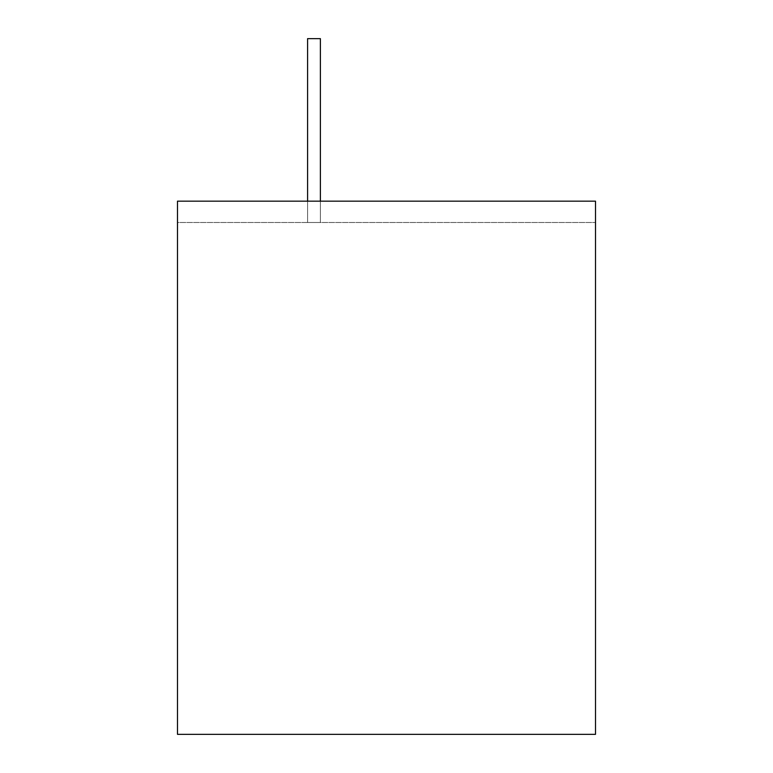 <?xml version="1.0" encoding="UTF-8"?>
<svg xmlns="http://www.w3.org/2000/svg" width="773" height="773" viewBox="0 0 773 773"><rect width="100%" height="100%" fill="white"/><g stroke="black" fill="none" stroke-linecap="round" stroke-linejoin="round"><path stroke-width="0.58" stroke-dasharray="3.87 2.9" d="M177.49 201.164L595.51 201.164L595.51 734.35L177.49 734.35L177.49 201.164L595.51 201.164L595.51 222.489L595.51 201.164L177.49 201.164L177.49 222.489L595.51 222.489L177.49 222.489L177.49 201.164M320.389 201.164L320.389 38.65L320.389 222.489L307.586 222.489L320.389 222.489L307.586 222.489L307.586 38.65L320.389 38.65L307.586 38.65L320.389 38.65L307.586 38.65L320.389 38.65L307.586 38.65L320.389 38.65L307.586 38.65L307.586 222.489L320.389 222.489L320.389 38.65L307.586 38.65L307.586 222.489L307.586 38.65L307.586 222.489L320.389 222.489L320.389 38.65L320.389 222.489L307.586 222.489L307.586 38.65L307.586 222.489L320.389 222.489L320.389 38.65L320.389 222.489L307.586 222.489L307.586 38.65L307.586 222.489L320.389 222.489L320.389 38.65L320.389 222.489L307.586 222.489L307.586 201.164"/><path stroke-width="1.16" d="M177.49 734.35L595.51 734.35L595.51 201.164L177.49 201.164L177.49 734.35M307.586 201.164L307.586 38.65L320.389 38.65L320.389 201.164"/></g></svg>
